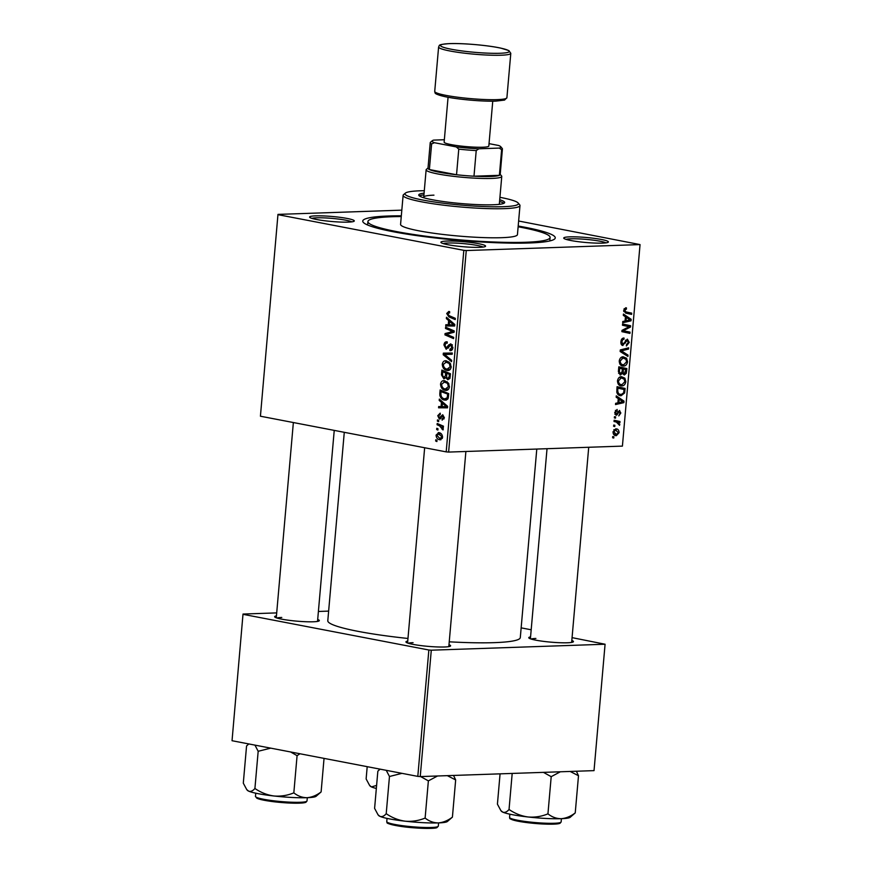 <?xml version="1.0" encoding="UTF-8"?>
<svg xmlns="http://www.w3.org/2000/svg" width="872" height="872" viewBox="0 0 872 872"><rect width="100%" height="100%" fill="white"/><g stroke="black" fill="none" stroke-linecap="round" stroke-linejoin="round"><path stroke-width="1.31" d="M602.389 243.125A22.432 2.518 -175 0 1 578.953 241.762A22.432 2.518 -175 0 1 563.846 238.329A22.432 2.518 -175 0 1 569.754 236.857A22.432 2.518 -175 0 1 595.532 238.525A22.432 2.518 -175 0 1 608.253 242.209A22.432 2.518 -175 0 1 602.389 243.125M605.931 242.863A20.699 2.322 5 0 0 591.096 239.887A20.699 2.322 5 0 0 570.855 238.808A20.699 2.322 5 0 0 566.015 239.364M479.567 247.332A22.432 2.518 -175 0 1 456.121 245.98A22.432 2.518 -175 0 1 441.014 242.536A22.432 2.518 -175 0 1 446.922 241.064A22.432 2.518 -175 0 1 472.711 242.732A22.432 2.518 -175 0 1 485.421 246.427A22.432 2.518 -175 0 1 479.567 247.332M483.11 247.07A20.699 2.322 5 0 0 468.264 244.106A20.699 2.322 5 0 0 448.034 243.016A20.699 2.322 5 0 0 443.183 243.582M348.266 222.12A22.432 2.518 -175 0 1 324.831 220.769A22.432 2.518 -175 0 1 309.724 217.335A22.432 2.518 -175 0 1 315.631 215.864A22.432 2.518 -175 0 1 341.421 217.52A22.432 2.518 -175 0 1 354.13 221.215A22.432 2.518 -175 0 1 348.266 222.12M351.808 221.859A20.699 2.322 5 0 0 336.974 218.894A20.699 2.322 5 0 0 316.743 217.804A20.699 2.322 5 0 0 311.893 218.371M317.691 619.491A22.432 2.518 -175 0 1 319.163 620.875A22.432 2.518 -175 0 1 313.299 621.78A22.432 2.518 -175 0 1 289.864 620.417A22.432 2.518 -175 0 1 274.756 616.984A22.432 2.518 -175 0 1 276.446 615.883M281.776 617.463A20.699 2.322 5 0 0 276.925 618.03M571.814 640.484A22.432 2.518 -175 0 1 573.286 641.868A22.432 2.518 -175 0 1 567.421 642.773A22.432 2.518 -175 0 1 543.986 641.421A22.432 2.518 -175 0 1 528.879 637.977A22.432 2.518 -175 0 1 530.568 636.876M535.899 638.457A20.699 2.322 5 0 0 531.048 639.023M448.993 644.702A22.432 2.518 -175 0 1 450.453 646.076A22.432 2.518 -175 0 1 444.6 646.991A22.432 2.518 -175 0 1 421.154 645.629A22.432 2.518 -175 0 1 406.058 642.195A22.432 2.518 -175 0 1 407.736 641.084M413.066 642.675A20.699 2.322 5 0 0 408.227 643.231M518.197 226.033A96.618 10.824 -175 0 1 554.538 239.07A96.618 10.824 -175 0 1 529.304 242.983A96.618 10.824 -175 0 1 428.326 237.14A96.618 10.824 -175 0 1 363.264 222.338A96.618 10.824 -175 0 1 388.716 215.994A96.618 10.824 -175 0 1 401.327 215.809M449.243 641.814A96.618 10.824 5 0 0 494.337 642.642A96.618 10.824 5 0 0 520.301 637.563L536.792 449.058M437.395 421.143L437.504 419.901L438.736 420.402L438.627 421.667L437.395 421.143L438.681 421.1M436.665 429.525L436.774 428.283L438.006 428.784L437.897 430.06L436.665 429.525L437.94 429.482M440.524 384.083C441.134 381.402 442.518 380.268 444.687 380.704L448.426 383.091L449.44 386.896C448.818 389.653 447.391 390.776 445.167 390.275C442.377 389.762 440.829 387.691 440.524 384.083L441.592 384.04M443.793 380.628L444.687 380.704M446.235 390.362L447.162 390.198M439.205 400.433L439.325 399.082L447.63 406.33L447.5 407.845L438.562 407.802L438.671 406.548L441.101 406.603L441.472 402.363L439.205 400.433L440.807 400.379M441.45 374.851L441.864 370.055L450.475 373.772L449.919 378.459L447.783 379.723L445.788 377.663L443.881 378.819L441.45 374.851L442.507 374.807M443.205 354.74L443.347 353.149L452.296 353.007L452.187 354.261L444.513 354.381L451.652 360.31L451.533 361.651L443.205 354.74L444.894 354.686M449.647 312.656L447.718 313.757L449.233 315.708L455.326 318.335L455.217 319.599L448.906 316.885L446.704 313.484L448.851 311.413L449.647 311.675L449.647 312.939L448.622 312.656L449.647 312.623M445.505 328.461L445.614 327.207L454.225 330.935L454.105 332.243L446.355 334.238L453.669 337.333L453.549 338.598L444.949 334.881L445.058 333.573L452.808 331.556L445.505 328.461L448.295 328.363M260.423 416.217L277.972 214.392L260.423 416.217L446.192 451.881L463.828 250.34L466.258 250.547L448.622 452.078L446.192 451.881M278.059 214.675L463.828 250.34M446.366 318.607L446.486 317.266L454.792 324.504L454.65 326.019L445.723 325.975L445.832 324.722L448.263 324.776L448.633 320.536L446.366 318.607L447.968 318.553M450.05 349.378L451.86 347.394L450.78 345.094L446.192 349.258L443.946 345.018C444.262 342.533 445.363 341.486 447.238 341.889L447.238 343.143L445.919 343.219L444.96 345.29L446.224 348.004L448.797 344.876L450.835 343.841L452.873 347.634C452.59 349.781 451.642 350.773 450.028 350.631L449.854 349.334L452.437 349.334M446.344 341.813L447.238 341.889M447.238 343.078L445.919 343.219M446.224 348.004L448.644 347.775M452.437 345.04L449.963 345.41M442.268 364.202C442.878 361.52 444.262 360.398 446.42 360.834L450.17 363.21L451.184 367.014C450.552 369.783 449.124 370.905 446.911 370.393C444.12 369.881 442.573 367.821 442.268 364.202L443.325 364.169M445.527 360.757L446.42 360.834M447.968 370.491L448.895 370.328M440.305 414.44L438.551 415.911L439.39 417.732L442.725 414.745L444.317 417.699L442.126 420.151L442.115 418.887L443.521 417.492L442.224 416.042L440.567 418.593L439.346 418.996L437.755 415.704L440.186 413.154L440.305 414.374M439.39 417.732L441.254 417.535M442.115 418.887L444.077 418.854M440.567 418.593L439.946 418.974M439.815 393.468L440.131 389.937L448.742 393.643L448.23 398.123L444.513 400.095C442.268 399.736 440.72 398.177 439.859 395.43L439.815 393.468L440.872 393.435M445.559 400.183L446.475 400.019M436.065 435.106L438.867 432.632C441.101 432.948 442.344 434.518 442.595 437.352L439.673 439.739C437.515 439.401 436.316 437.853 436.065 435.106L436.883 435.074M438.245 432.577L438.867 432.632M440.393 439.793L441.036 439.684M437.079 424.74L437.188 423.476L443.456 426.168L443.347 427.433L442.05 426.866L443.009 429.951L439.586 425.863L437.079 424.74L439.891 424.642M435.662 441.014L435.771 439.771L437.003 440.273L436.894 441.548L435.662 441.014L436.937 440.97M619.916 385.566L621.801 385.925C619.185 386.034 617.747 384.356 617.474 380.879C618.063 378.11 619.371 376.704 621.387 376.65L624.886 378.165L625.813 381.663C625.213 384.519 623.872 385.936 621.801 385.925L620.809 385.849M618.27 398.591L616.155 397.207L616.275 395.855L624.003 401.131L623.872 402.646L615.512 404.564L615.621 403.322L617.899 402.842L618.27 398.591M623.654 310.279L625.682 307.772L626.423 307.86L626.423 309.102L624.614 310.323L626.009 311.904L631.71 313.135L631.601 314.4L625.704 313.124L623.654 310.279M626.423 309.102L624.112 308.699M622.205 345.334L622.979 345.476C621.464 345.312 620.766 344.08 620.897 341.813C621.213 339.306 622.248 338.031 624.003 338.009L623.992 339.252L622.761 339.611L621.845 341.857L623.011 344.244L627.36 339.143L629.257 342.413L626.39 345.977L626.412 344.745L628.298 342.402L627.306 340.374L622.575 345.454M621.071 343.895L623.011 344.244M625.802 340.069L627.491 340.385L625.78 340.091M627.916 356.452L620.156 351.514L620.297 349.923L628.668 347.808L628.559 349.062L621.376 350.871L628.036 355.111L627.916 356.452M621.66 365.684L623.534 366.044C620.918 366.164 619.48 364.474 619.218 360.997C619.807 358.239 621.104 356.833 623.131 356.779L626.63 358.283L627.557 361.793C626.946 364.638 625.606 366.066 623.534 366.044L622.553 365.978M613.757 438.038L612.602 437.788L612.711 436.545L613.866 436.763L613.757 438.038M448.622 452.078L622.412 446.115L640.048 244.585L466.258 250.547M619.861 374.818L620.646 374.971L618.39 371.625L618.815 366.829L626.859 368.573L626.303 373.292L624.298 375.004L622.444 373.423L620.232 374.938M625.431 316.765L623.317 315.381L623.436 314.029L631.164 319.305L631.034 320.82L622.673 322.738L622.782 321.495L625.061 321.016L625.431 316.765M627.36 326.335L622.455 325.234L622.564 323.981L630.609 325.736L630.489 327.044L623.218 330.706L630.042 332.134L629.933 333.398L621.889 331.654L622.009 330.346L629.268 326.662L628.047 326.488M619.371 410.461L620.842 413.012L618.782 415.9L620.101 412.979L619.393 411.704L616.188 415.377L614.716 412.5L617.104 409.459L617.104 410.701L615.458 412.532L616.232 414.135L619.676 410.483M619.523 411.715L618.019 411.442L619.523 411.715M619.174 395.321L621.126 395.703C619.022 395.844 617.583 394.667 616.798 392.16L617.071 386.699L625.115 388.443L624.614 392.956L621.126 395.703L620.09 395.626M614.782 435.346L616.373 435.64C614.357 435.793 613.245 434.539 613.016 431.902L615.654 428.861C617.747 428.675 618.902 429.94 619.12 432.665L616.373 435.64L615.556 435.586M615.654 428.861L616.58 428.926M614.76 426.55L613.616 426.299L613.725 425.056L614.869 425.274L614.76 426.55M616.362 422.059L614.03 421.503L614.139 420.25L619.992 421.514L619.883 422.767L618.673 422.495L619.545 425.318L616.362 422.059L618.673 422.495M615.49 418.157L614.346 417.917L614.455 416.674L615.61 416.892L615.49 418.157M518.633 221.008L640.048 244.585M401.818 210.152L277.972 214.392M232.039 740.72L243.016 614.052L232.039 740.72L417.808 776.385L428.861 650L431.291 650.196L420.239 776.581L417.808 776.385M243.092 614.335L428.861 650M431.291 650.196L605.081 644.234L594.028 770.63L420.239 776.581M521.151 627.862L531.19 629.78M572.065 637.639L605.081 644.234M328.635 611.109L318.4 611.468M276.707 612.896L243.016 614.052M344.277 432.316L327.796 620.722A96.618 10.824 5 0 0 407.965 638.468M618.804 366.949L626.859 368.573M621.834 367.603L621.736 368.747M625.355 373.107L626.303 373.292M621.671 373.271L624.101 373.739M625.802 369.619L623.295 369.085L623.284 373.118L624.374 373.761L625.802 369.619M622.357 368.9L623.295 369.085M621.878 372.845L624.374 373.761M622.357 368.878L619.643 368.289L619.382 371.843L620.788 373.728L622.128 371.516L622.357 368.878M618.706 368.115L619.643 368.289M618.575 373.336L620.788 373.728M618.39 371.657L619.382 371.843M621.518 357.215L626.63 358.283M626.608 361.608L627.557 361.793M625.911 359.286L622.979 358.021L620.166 361.062C620.493 363.7 621.682 364.954 623.731 364.801L626.597 361.782L625.911 359.286M621.038 357.52L623.96 358.087L620.908 357.618M619.927 364.169L623.731 364.801M619.229 360.877L620.166 361.062M625.802 348.538L628.559 349.062M620.232 350.653L621.376 350.871M624.853 354.501L628.036 355.111M621.954 338.859L623.992 339.252M621.921 338.903L623.731 339.252M621.572 339.382L622.761 339.611M620.908 341.682L621.845 341.857M628.309 342.227L629.257 342.413M625.42 340.658L626.532 340.865M623.665 310.149L624.614 310.323M623.753 311.544L631.71 313.135M626.685 312.176L626.587 313.321M628.276 318.749L631.164 319.305M628.232 320.286L631.034 320.82M628.625 318.988L626.325 317.419L626.031 320.809L630.216 319.926L628.625 318.988M625.388 317.234L626.325 317.419M625.093 320.623L626.031 320.809M622.553 324.112L630.609 325.736M625.584 324.776L625.486 325.921M629.006 326.76L630.489 327.044M630.042 332.134L623.218 330.706M625.028 331.164L624.93 332.308M625.911 326.019L629.268 326.662M615.392 410.363L617.104 410.701M614.727 412.391L615.458 412.532M620.101 412.87L620.842 413.012M617.91 411.649L618.891 411.846M614.858 414.233L617.332 414.712M621.115 400.575L624.003 401.131M621.071 402.112L623.872 402.646M621.464 400.815L619.174 399.245L618.869 402.635L623.055 401.752L621.464 400.815M618.226 399.06L619.174 399.245M617.932 402.45L618.869 402.635M617.06 386.819L625.115 388.443M620.101 387.484L620.003 388.618M623.665 392.771L624.614 392.956M624.069 389.501L617.91 388.171L617.768 389.762C617.692 393.054 618.858 394.613 621.289 394.46L623.633 392.88L624.069 389.501M616.962 387.986L617.91 388.171M617.42 393.817L621.289 394.46M616.82 389.577L617.768 389.762M619.774 377.086L624.886 378.165M624.875 381.489L625.813 381.663M624.167 379.157L621.246 377.892L618.433 380.933C618.749 383.571 619.938 384.825 621.998 384.683L624.864 381.663L624.167 379.157M619.305 377.402L622.216 377.958L619.174 377.5M618.193 384.051L621.998 384.683M617.496 380.748L618.433 380.933M618.379 432.523L619.12 432.665M618.379 432.632L615.643 430.103L613.757 431.88L616.482 434.409L618.379 432.632M613.899 429.678L616.33 430.147L613.844 429.754M613.332 433.875L616.482 434.409M613.027 431.738L613.757 431.88M614.128 420.369L619.992 421.514M614.967 420.544L614.869 421.71M618.891 424.283L619.839 424.468M447.794 334.783L444.949 334.881M449.745 333.507L445.058 333.573M449.756 333.409L454.116 332.156M454.138 331.927L450.323 332.058M454.17 331.513L452.808 331.556M454.672 325.834L445.723 325.975M450.421 325.812L450.508 324.798M449.309 324.744L448.263 324.776M450.181 320.482L448.633 320.536M452.067 323.567L449.603 321.419L449.309 324.809L453.778 324.907L452.067 323.567L453.647 323.512M451.184 321.365L449.603 321.419M454.759 324.875L453.778 324.907M451.718 316.787L448.906 316.885M447.772 313.44L446.704 313.484M444.993 344.974L443.946 345.018M452.263 344.756L448.797 344.876M451.118 350.544L449.832 350.588M452.895 347.361L451.86 347.394M447.936 354.272L448.034 353.073M452.187 354.228L444.513 354.381M450.007 369.663L449.276 369.183M450.639 364.016L445.592 362.011L448.895 361.891M448.993 361.967L446.268 362.065L443.281 364.496C443.641 367.265 444.916 368.823 447.118 369.172L450.453 369.15M451.195 366.741L450.159 366.785L449.407 364.06M447.118 369.172L450.159 366.785M446.737 377.631L445.788 377.663M450.41 374.557L446.671 373.434L446.682 377.554L447.859 378.47L449.93 378.437M449.483 373.336L446.671 373.434M450.225 376.682L449.178 376.726L449.363 374.589M447.859 378.47L449.178 376.726M448.481 372.911L445.668 372.998L442.758 371.755L442.496 375.309L444.012 377.576L446.671 377.522M445.57 371.657L442.758 371.755M446.486 375.603L445.439 375.636L445.668 372.998M444.012 377.576L445.439 375.636M444.328 417.459L443.521 417.492M438.583 415.672L437.755 415.704M447.51 407.66L438.562 407.802M443.259 407.638L443.347 406.625M442.148 406.57L441.101 406.603M443.02 402.308L441.472 402.363M444.905 405.393L442.442 403.245L442.148 406.625L446.617 406.733L444.905 405.393L446.497 405.338M444.022 403.191L442.442 403.245M447.598 406.701L446.617 406.733M447.543 399.332L446.856 398.886M440.927 395.398L439.859 395.43M448.666 394.427L441.025 391.626L440.883 393.218C440.818 396.564 442.082 398.439 444.676 398.864L447.914 398.853M443.837 391.528L441.025 391.626M448.317 397.774L447.173 397.806L447.619 394.471M444.676 398.864L447.173 397.806M448.263 389.533L447.543 389.065M448.906 383.898L443.848 381.882L447.162 381.773M447.26 381.849L444.535 381.936L441.548 384.367C441.897 387.135 443.183 388.705 445.374 389.043L448.72 389.021M449.462 386.623L448.415 386.656L447.663 383.942M445.374 389.043L448.415 386.656M442.605 437.112L438.267 433.842L441.167 433.744M441.243 433.809L438.856 433.896L436.861 435.27L439.782 438.496L442.311 438.474M439.782 438.496L441.799 437.145M443.401 426.822L442.05 426.866M443.303 429.22L442.05 429.264M443.27 428.643L442.311 428.686M500.201 174.345L501.553 175.937A37.954 4.251 -175 0 1 501.76 176.438A37.954 4.251 -175 0 1 491.557 178.433A37.954 4.251 -175 0 1 449.887 175.871A37.954 4.251 -175 0 1 426.125 169.822A37.954 4.251 -175 0 1 426.408 169.364L428.021 168.034M444.349 139.738L433.657 140.109A34.509 3.869 5 0 0 432.359 140.675A34.509 3.869 5 0 0 434.409 142.714L431.618 143.924A36.232 4.055 -175 0 1 430.234 142.648L427.999 168.263A36.232 4.055 5 0 0 429.373 169.539A36.232 4.055 5 0 0 456.536 174.749A36.232 4.055 5 0 0 473.987 176.199A36.232 4.055 5 0 0 490.446 176.482A36.232 4.055 5 0 0 499.384 175.327A36.232 4.055 5 0 0 500.19 174.574L502.425 148.959A36.232 4.055 -175 0 1 501.629 149.701L499.318 148.077A34.509 3.869 5 0 0 500.681 146.649A34.509 3.869 5 0 0 498.566 145.471L489.039 143.64M434.409 142.714L456.285 146.921A34.509 3.869 5 0 0 478.837 148.785L476.221 150.573L473.987 176.199L499.384 175.327L501.629 149.701M431.618 143.924L429.373 169.539L456.536 174.749L458.77 149.134L456.285 146.921M478.837 148.785L499.318 148.077M476.221 150.573A36.232 4.055 -175 0 1 458.77 149.134M500.681 146.649L502.239 148.48A36.232 4.055 -175 0 1 502.425 148.959M430.234 142.648A36.232 4.055 -175 0 1 430.506 142.212L432.359 140.675M424.086 193.148A43.131 4.829 5 0 0 418.734 194.99A43.131 4.829 5 0 0 445.723 201.868A43.131 4.829 5 0 0 493.083 204.767A43.131 4.829 5 0 0 504.67 202.511A43.131 4.829 5 0 0 499.711 199.764M423.934 194.859A43.131 4.829 5 0 0 419.334 195.906M424.304 190.706A56.931 6.377 5 0 0 420.282 190.794A56.931 6.377 5 0 0 405.404 193.104A56.931 6.377 5 0 0 437.668 202.468A56.931 6.377 5 0 0 503.122 206.697A56.931 6.377 5 0 0 518.121 202.958A56.931 6.377 5 0 0 499.928 197.323M518.121 202.958L519.679 204.8A58.664 6.573 -175 0 1 519.985 205.563A58.664 6.573 -175 0 1 504.223 208.648A58.664 6.573 -175 0 1 439.826 204.702A58.664 6.573 -175 0 1 403.115 195.339A58.664 6.573 -175 0 1 403.551 194.641L405.404 193.104M403.115 195.339L400.575 224.377A58.664 6.573 5 0 0 437.286 233.74A58.664 6.573 5 0 0 501.683 237.685A58.664 6.573 5 0 0 517.445 234.601L519.985 205.563M401.262 216.55A91.44 10.246 5 0 0 392.487 216.714A91.44 10.246 5 0 0 367.919 221.521A91.44 10.246 5 0 0 425.144 236.116A91.44 10.246 5 0 0 525.533 242.263A91.44 10.246 5 0 0 550.101 237.457A91.44 10.246 5 0 0 518.132 226.775M424.163 197.868A37.954 4.251 -175 0 1 423.738 197.148A37.954 4.251 -175 0 1 433.94 195.154M501.76 176.438L499.362 203.765A37.954 4.251 -175 0 1 498.817 204.397M503.918 203.296A43.131 4.829 5 0 0 499.569 201.476M543.463 772.363L551.202 776.669L560.336 771.785M500.07 773.846L497.422 804.148L500.866 810.589L502.763 812.126A34.727 3.891 5 0 0 528.029 816.977C521.216 816.007 514.883 813.5 509.041 809.467C506.926 811.963 504.834 812.857 502.763 812.126A34.727 3.891 5 0 1 501.455 811.276L500.866 810.589M512.191 773.431L509.041 809.467M547.943 813.849C541.599 816.497 534.961 817.533 528.029 816.977A34.727 3.891 5 0 0 561.132 818.699C556.358 818.666 551.954 817.042 547.943 813.849L551.202 776.669M575.237 812.911C570.702 816.388 565.993 818.318 561.132 818.699A34.727 3.891 5 0 0 570.201 817.293L575.237 812.911L578.496 775.731L576.392 771.23M570.157 771.448L578.496 775.731M367.199 766.673L366.131 778.947L369.575 785.378L371.472 786.915A34.727 3.891 5 0 0 376.333 788.462M376.606 785.399L371.472 786.915A34.727 3.891 5 0 1 370.164 786.075L369.575 785.378M379.091 768.951L378.993 770.041M386.242 770.325L389.468 776.494L386.209 813.685C384.116 816.181 382.023 817.064 379.941 816.345L378.045 814.797L374.6 808.366L377.849 771.175L380.116 769.148M378.045 814.808L378.633 815.494A34.727 3.891 5 0 0 379.941 816.345A34.727 3.891 5 0 0 405.197 821.195A34.727 3.891 -175 0 0 438.3 822.917A34.727 3.891 5 0 0 446.737 821.86A34.727 3.891 5 0 0 447.369 821.511L452.415 817.129C447.87 820.596 443.172 822.525 438.3 822.917C433.526 822.874 429.133 821.261 425.122 818.067C418.724 820.716 412.085 821.751 405.197 821.195C398.341 820.203 392.008 817.696 386.209 813.685M420.631 776.571L428.37 780.876L437.515 775.993M428.37 780.876L425.122 818.067M447.325 775.655L455.664 779.939L452.415 817.129M455.664 779.939L453.56 775.448M389.468 776.494L401.981 773.344M246.743 789.596L247.332 790.283A34.727 3.891 5 0 0 248.651 791.133A34.727 3.891 -175 0 0 273.906 795.983A34.727 3.891 5 0 0 291.804 797.466A34.727 3.891 5 0 0 307.009 797.706C302.235 797.662 297.843 796.049 293.831 792.855C287.477 795.493 280.839 796.539 273.906 795.983C267.094 795.013 260.761 792.506 254.918 788.473C252.804 790.969 250.711 791.863 248.651 791.133L246.743 789.596L243.299 783.154L246.558 745.963L248.825 743.936M254.951 745.113L258.177 751.283L270.691 748.143M258.177 751.283L254.918 788.473M290.616 751.969L297.08 755.664L293.831 792.855M297.08 755.664L299.946 753.757M321.114 791.918C316.58 795.395 311.871 797.313 307.009 797.706A34.727 3.891 5 0 0 316.078 796.299L321.114 791.918L324.046 758.389M492.756 101.174L488.821 146.049A22.432 2.518 -175 0 1 482.805 147.226A22.432 2.518 -175 0 1 458.171 145.722A22.432 2.518 -175 0 1 444.142 142.136L448.066 97.261M625.649 371.45L626.587 371.625M622.183 370.927L623.12 371.101M618.499 370.437L619.436 370.622M620.668 349.825L623.567 350.391M620.177 351.296L622.957 351.83M624.396 342.827L625.486 343.045M623.731 311.468L626.009 311.904M625.529 328.45L627.251 328.777M623.218 329.692L624.875 330.019M617.409 412.718L618.27 412.881M623.916 391.245L624.853 391.419M453.614 330.673L450.759 330.771M449.472 346.195L448.034 346.249M451.543 354.25L446.846 354.413M441.842 416.467L440.676 416.511M448.513 396.237L447.467 396.27M442.496 425.754L439.586 425.863M559.977 822.645A24.841 2.78 -175 0 1 542.471 823.975C531.931 823.375 523.015 822.296 515.777 820.737C506.73 817.925 510.905 818.863 509.575 817.402A25.877 2.899 5 0 0 542.853 823.092A25.877 2.899 5 0 0 561.143 821.914L560.097 823.223C559.955 823.299 558.353 824.716 542.504 823.986A24.841 2.78 -175 0 1 510.6 818.328M438.311 826.122L437.025 827.55C435.488 829.065 413.361 828.531 399.093 826.111C382.83 822.95 388.073 822.743 386.754 821.62A25.877 2.899 5 0 0 409.469 826.493A25.877 2.899 5 0 0 437.646 826.7A25.877 2.899 5 0 0 438.311 826.122L438.594 822.906M436.545 827.615A24.841 2.78 -175 0 1 408.641 827.332A24.841 2.78 -175 0 1 387.768 822.547M305.854 801.651A24.841 2.78 -175 0 1 288.349 802.981C274.331 802.196 263.9 800.649 257.098 798.36L255.452 796.409A25.877 2.899 5 0 0 288.73 802.098A25.877 2.899 5 0 0 307.02 800.921L307.304 797.695M307.02 800.921L305.974 802.229C305.843 802.294 304.23 803.722 288.381 802.992A24.841 2.78 -175 0 1 256.477 797.335M506.905 97.719L510.796 53.312A36.232 4.055 -175 0 1 501.062 55.219A36.232 4.055 -175 0 1 461.277 52.778A36.232 4.055 -175 0 1 438.605 47.001L434.725 91.407A36.232 4.055 5 0 0 457.397 97.184A36.232 4.055 5 0 0 497.171 99.626A36.232 4.055 5 0 0 506.905 97.719L504.572 100.073L495.983 101.108C482.728 101.653 457.004 99.375 444.382 96.53C433.057 93.566 435.52 93.315 434.725 91.407M499.95 53.268A34.509 3.869 5 0 0 498.337 47.644A34.509 3.869 5 0 0 449.745 43.633A34.509 3.869 5 0 0 451.369 49.257A34.509 3.869 5 0 0 499.95 53.268M495.776 101.087A34.509 3.869 -175 0 1 456.209 98.547A34.509 3.869 -175 0 1 436.523 92.868M446.573 343.045L447.238 343.023M446.475 348.026L448.546 347.95M450.573 345.072L452.426 345.007M426.125 169.822L423.738 197.148M550.101 237.457L549.796 240.945M367.919 221.521L367.613 224.998M571.651 642.413L588.72 447.271M530.394 638.805L547.027 448.709M561.143 821.914L561.415 818.688M509.575 817.402L509.858 814.176M424.653 447.739L407.573 643.013M465.888 451.489L448.818 646.621M380.061 769.137L379.473 769.627M386.754 821.62L387.026 818.394M276.271 617.801L293.363 422.538M317.528 621.409L334.238 430.387M255.452 796.409L255.736 793.182M248.771 743.936L248.084 744.503M510.796 53.312L508.899 50.598L500.866 48.134C488.157 45.311 462.683 43.066 449.538 43.611C436.741 44.614 439.989 45.257 438.605 47.001"/></g></svg>
